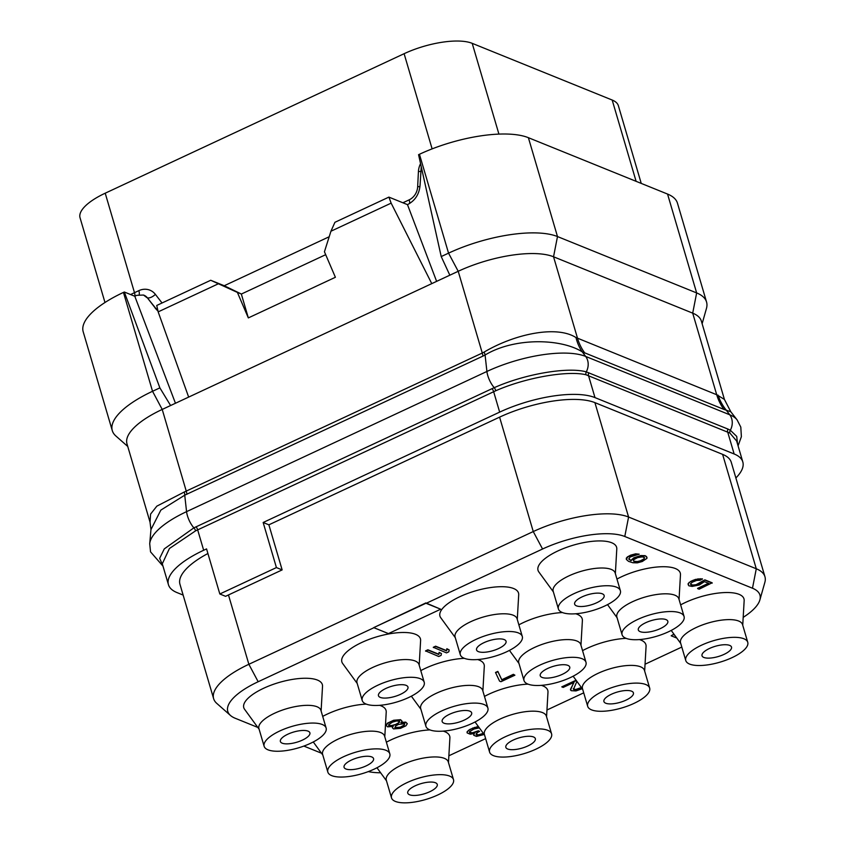 <?xml version="1.0" encoding="UTF-8"?>
<svg xmlns="http://www.w3.org/2000/svg" width="845" height="845" viewBox="0 0 845 845"><rect width="100%" height="100%" fill="white"/><g stroke="black" fill="none" stroke-linecap="round" stroke-linejoin="round"><path stroke-width="1.27" d="M183.143 595.081L177.101 592.63A72.564 25.17 -16.4 0 1 168.44 584.677A72.564 25.17 -16.4 0 1 203.666 550.264L206.56 548.912L219.827 593.993L276.421 567.576L263.154 522.495L499.659 412.117A72.564 25.17 -16.4 0 1 594.986 397.604L734.147 453.976A72.564 25.17 -16.4 0 1 742.808 461.94A72.564 25.17 -16.4 0 1 735.879 477.964M207.912 553.507A72.564 25.17 163.6 0 0 179.964 584.296L213.637 698.699A72.564 25.17 -16.4 0 1 248.863 664.286L533.258 531.558A72.564 25.17 -16.4 0 1 628.585 517.034L756.286 568.769A72.564 25.17 -16.4 0 1 764.947 576.723A72.564 25.17 -16.4 0 1 764.862 582.353L759.877 599.939A62.583 21.716 -16.4 0 1 743.188 617.368M764.947 576.723L731.274 462.321A72.564 25.17 163.6 0 0 722.612 454.367L594.912 402.632A72.564 25.17 163.6 0 0 499.585 417.145L268.879 524.819L263.154 522.495M168.44 584.677L162.293 563.795L169.444 548.489L195.596 530.84L495.751 390.76C526.403 377.303 568.104 370.363 586.039 374.779L729.89 433.052L736.66 441.048L742.808 461.94M499.659 412.117L493.649 391.7A3.454 1.299 65 0 0 492.043 388.668L494.24 387.675C525.4 373.754 568.167 366.751 586.261 371.863L727.967 429.07L730.333 430.232L736.713 436.39L737.548 444.047M162.8 565.527L159.663 558.334L164.279 548.891L193.885 527.861L492.043 388.668M484.164 352.059A10.393 3.295 -119.1 0 1 485.083 355.006L482.917 356.115A10.362 3.887 -115 0 0 482.273 353.041L184.358 491.97L156.843 506.144L150.579 514.119L150.04 522.178L126.982 443.847A72.564 25.17 -16.4 0 1 162.219 409.434L458.212 271.287L482.273 353.041L484.164 352.059C514.975 333.849 556.707 325.124 575.994 337.567L716.708 394.731L692.699 313.146A72.564 25.17 -16.4 0 1 701.361 321.111L724.418 399.431L716.708 394.731A51.83 44.542 -67.9 0 0 724.028 409.455L582.216 351.837C560.995 338.444 514.394 337.282 485.083 355.006L486.91 371.462A75.184 26.079 -16.4 0 1 585.68 356.432A13.826 11.883 112.1 0 1 586.261 371.863A3.454 2.936 102.5 0 0 586.039 374.779M718.018 395.09A51.661 47.595 -70.4 0 0 726.299 410.216L724.028 409.455M667.55 194.065L528.389 137.693L557.489 236.558A82.926 28.772 163.6 0 0 448.547 253.151L458.212 271.287A72.564 25.17 -16.4 0 1 553.538 256.774L557.489 236.558L696.65 292.93L667.55 194.065A82.926 28.772 163.6 0 1 677.458 203.149L706.557 302.024A82.926 28.772 163.6 0 0 696.65 292.93L692.699 313.146L553.538 256.774L577.547 338.359A51.82 44.542 -67.9 0 0 584.867 353.083M575.994 337.567A51.471 39.778 -68.1 0 0 582.216 351.837L585.68 356.432L729.753 414.789A75.184 26.079 -16.4 0 1 737.083 419.859L740.801 427.116L741.382 436.675L738.076 445.843M482.917 356.115L184.728 495.191L160.856 510.095L150.959 529.583L149.723 543.736A75.184 26.079 -16.4 0 1 186.565 511.647L486.91 371.462A13.826 5.186 65 0 0 494.24 387.675A3.454 1.215 66.9 0 1 495.751 390.76M724.418 399.431L730.819 411.779L726.299 410.216L729.753 414.789A13.826 11.883 112.1 0 1 730.333 430.232A3.454 2.979 122 0 0 729.89 433.052M449.836 275.206L441.217 256.563L448.547 253.151L419.447 154.276A82.926 28.772 163.6 0 1 528.389 137.693M441.217 256.563L418.571 154.677L419.447 154.276M436.622 281.364L407.48 204.638C415.17 200.656 419.373 194.086 420.092 184.928L421.243 166.697M431.774 283.635L391.14 203.138L388.901 197.107L407.48 204.638M329.201 236.748L224.231 285.737L210.722 280.265L237.382 292.402L248.335 317.91L335.391 277.276L324.438 251.768L330.944 231.224L391.14 203.138M188.657 397.097L158.163 311.868L156.748 305.457L210.722 280.265M218.359 283.783L158.163 311.868M237.382 292.402L241.321 293.997L248.335 317.91M224.231 285.737L241.321 293.997M388.901 197.107L334.926 222.298L330.944 231.224M143.777 295.158A10.362 8.904 112.1 0 1 144.041 295.264A10.362 8.904 112.1 0 1 147.315 297.767L158.015 311.182M175.454 403.255L134.799 296.257L136.827 295.306L143.492 295.042L146.808 297.567M170.595 405.526L159.874 387.876L124.321 292.011L134.799 296.257M186.914 494.262A10.372 3.898 -115 0 0 186.27 491.188L162.219 409.434L152.544 391.288L159.874 387.876M124.321 292.011L123.444 292.423L152.544 391.288A82.926 28.772 163.6 0 0 112.29 430.623A82.926 28.772 163.6 0 0 115.86 435.978L127.753 446.456M702.132 323.719L706.452 308.457A82.926 28.772 163.6 0 0 706.557 302.024M104.981 302.499L80.053 217.788A51.83 17.977 -16.4 0 1 105.213 193.199L404.111 53.7A51.83 17.977 -16.4 0 1 472.207 43.338L612.181 100.037A51.83 17.977 -16.4 0 1 618.371 105.72L641.239 183.407M123.444 292.423A82.926 28.772 163.6 0 0 83.19 331.747L112.29 430.623M308.045 731.136A15.379 5.334 -16.4 0 1 309.883 732.816A15.379 5.334 -16.4 0 1 299.626 741.276A15.379 5.334 -16.4 0 1 282.219 743.188A15.379 5.334 -16.4 0 1 280.382 741.498A15.379 5.334 -16.4 0 1 290.638 733.037A15.379 5.334 -16.4 0 1 308.045 731.136M279.822 730.957A32.311 11.207 -16.4 0 1 326.128 728.041A32.311 11.207 -16.4 0 1 310.442 743.357A32.311 11.207 163.6 0 1 264.136 746.283A32.311 11.207 163.6 0 1 279.822 730.957M264.136 746.283L258.919 728.559A32.311 11.207 163.6 0 1 274.604 713.233A32.311 11.207 -16.4 0 1 320.91 710.318L326.128 728.041M321.1 710.983L322.526 686.33A40.94 14.207 163.6 0 0 303.334 678.281A40.94 14.207 163.6 0 0 263.651 688.263A40.94 14.207 163.6 0 0 244.564 709.272L259.119 729.224M499.585 417.145L533.258 531.558L542.564 549.007L426.482 603.182L440.678 609.213L425.943 603.245L373.701 627.624L388.436 633.592L440.678 609.213M542.564 549.007A62.583 21.716 -16.4 0 1 624.782 536.49L752.483 588.226A62.583 21.716 -16.4 0 1 759.877 599.939M681.799 647.069L645.041 664.223M583.715 692.847L546.958 710.001M485.632 738.625L448.875 755.779M380.641 772.795A62.583 21.716 -16.4 0 1 368.293 771.601M321.491 753.212L303.862 746.082M257.799 727.418L235.259 718.282A62.583 21.716 -16.4 0 1 230.474 715.462A62.583 21.716 -16.4 0 1 258.169 681.735L373.934 627.708M429.947 729.911A40.94 14.207 163.6 0 0 391.024 739.861A40.94 14.207 163.6 0 0 386.387 742.195M448.473 762.581L449.899 737.928A40.94 14.207 163.6 0 0 443.255 731.126M366.265 704.117A40.94 14.207 163.6 0 0 327.342 714.067A40.94 14.207 163.6 0 0 322.695 716.402M384.792 736.787L386.218 712.134A40.94 14.207 163.6 0 0 379.574 705.321M528.04 684.133A40.94 14.207 163.6 0 0 489.107 694.083A40.94 14.207 163.6 0 0 484.47 696.417M546.567 716.803L547.982 692.15A40.94 14.207 163.6 0 0 541.339 685.348M464.349 658.339A40.94 14.207 163.6 0 0 425.426 668.289A40.94 14.207 163.6 0 0 420.789 670.624M482.875 691.009L484.301 666.356A40.94 14.207 163.6 0 0 477.657 659.544M419.194 665.205L420.609 640.552A40.94 14.207 163.6 0 0 401.428 632.514A40.94 14.207 163.6 0 0 361.734 642.485A40.94 14.207 163.6 0 0 342.658 663.494L357.203 683.447M626.124 638.355A40.94 14.207 163.6 0 0 587.201 648.305A40.94 14.207 163.6 0 0 582.554 650.639M644.65 671.025L646.076 646.372A40.94 14.207 163.6 0 0 639.433 639.57M562.432 612.562A40.94 14.207 163.6 0 0 523.509 622.511A40.94 14.207 163.6 0 0 518.872 624.846M580.959 645.231L582.385 620.579A40.94 14.207 163.6 0 0 575.741 613.776M517.277 619.427L518.703 594.774A40.94 14.207 163.6 0 0 499.511 586.736A40.94 14.207 163.6 0 0 459.828 596.707A40.94 14.207 163.6 0 0 440.741 617.716L455.297 637.669M742.734 625.247L744.16 600.594A40.94 14.207 163.6 0 0 724.968 592.556A40.94 14.207 163.6 0 0 685.284 602.527A40.94 14.207 163.6 0 0 680.647 604.862M679.053 599.454L680.468 574.801A40.94 14.207 163.6 0 0 661.276 566.752A40.94 14.207 163.6 0 0 621.593 576.734A40.94 14.207 163.6 0 0 616.956 579.068M615.361 573.649L616.787 548.996A40.94 14.207 163.6 0 0 597.595 540.958A40.94 14.207 163.6 0 0 557.911 550.929A40.94 14.207 163.6 0 0 538.825 571.938L553.38 591.891M674.416 634.817L673.412 634.405L671.183 635.799L676.803 638.07M576.068 680.236L561.777 686.858L563.171 687.418L574.009 682.369L570.46 689.362L571.252 690.692L575.973 690.925L582.258 688.717M573.681 682.517L570.523 690.069M581.392 687.524L575.646 689.509L573.259 688.76M478.397 726.573L469.883 729.393L467.021 731.939L467.179 732.953L470.242 734.199L474.341 733.492L473.696 735.256L476.485 736.386L484.174 734.495M473.982 733.597L473.696 735.256M483.319 733.323L478.439 734.875L476.041 734.125M476.263 734.675L476.231 733.587L479.453 731.242L478.344 730.788L472.471 732.805L469.471 732.256L469.609 731.58L474.077 729.003L479.337 727.862M708.49 583.282L697.579 588.363L699.068 589.24L712.134 582.796L704.888 579.86L696.048 584.708L692.72 585.046L690.566 584.233M690.935 584.666L690.523 583.758L692.393 582.152L696.544 580.462L700.146 580.24L702.375 578.846L695.446 579.406L690.904 581.275L688.157 583.536L688.812 585.765L692.097 586.419L699.354 584.972L704.434 581.635L708.892 583.441L697.674 588.68M514.89 675.197L513.401 674.321L501.793 679.739L497.832 671.395L495.508 672.472L499.564 681.133L500.958 681.704L514.89 675.197L513.496 674.637L501.888 680.056L497.927 671.701L495.603 672.789M402.125 721.271L400.572 719.697L393.643 720.257L387.443 723.151L386.028 725.274L387.57 726.848L393.178 726.415L392.355 727.767L393.527 728.918L400.467 728.358L405.885 725.834L407.311 723.711L405.853 722.443L400.91 722.802L402.125 721.271L400.667 720.003L396.506 720.003L391.52 721.355L387.538 723.457L386.112 725.58M392.619 726.552L392.355 727.767M407.311 723.711L405.758 722.137L401.375 722.369M639.2 554.193L635.609 553.824L630.623 555.176L627.423 556.908L626.325 558.154L626.367 559.453L628.553 561.355L632.842 562.749L637.288 562.865L642.274 561.513L646.964 558.355L646.383 556.432L645.274 555.978L638.059 556.432L633.908 558.122L631.046 560.679L628.754 559.073L630.18 556.95L639.2 554.193L635.704 554.13L630.719 555.482L627.518 557.225L626.367 559.453M647.006 557.362L645.179 555.672L640.732 555.556L633.813 557.816L630.951 560.362L628.733 558.841M449.181 649.932L446.857 648.717L446.487 650.587L435.619 646.182L433.295 647.27L446.487 652.889L448.811 651.801L449.181 649.932L446.952 649.023L446.572 650.904L435.714 646.499L433.39 647.576M441.439 653.544L439.115 652.329L438.745 654.199L427.876 649.794L425.553 650.882L438.745 656.502L441.069 655.414L441.439 653.544L439.21 652.636L438.84 654.516L427.971 650.111L425.648 651.189M426.482 603.182L425.943 603.245M425.848 602.929L373.701 627.624M230.474 715.462L216.764 703.378A72.564 25.17 -16.4 0 1 213.637 698.699M268.879 524.819L282.145 569.9L228.467 594.954A72.564 25.17 163.6 0 0 225.604 596.327L219.827 593.993M282.145 569.9L276.421 567.576M453.501 779.639L448.283 761.915A32.311 11.207 -16.4 0 0 401.977 764.841A32.311 11.207 163.6 0 0 386.292 780.157L391.51 797.881A32.311 11.207 163.6 0 0 437.816 794.955A32.311 11.207 -16.4 0 0 453.501 779.639A32.311 11.207 -16.4 0 0 407.195 782.554A32.311 11.207 163.6 0 0 391.51 797.881M409.593 794.786A15.379 5.334 -16.4 0 1 407.755 793.096A15.379 5.334 -16.4 0 1 418.011 784.635A15.379 5.334 -16.4 0 1 435.418 782.734A15.379 5.334 -16.4 0 1 437.256 784.413A15.379 5.334 -16.4 0 1 427 792.885A15.379 5.334 -16.4 0 1 409.593 794.786M389.809 753.835L384.591 736.122A32.311 11.207 -16.4 0 0 338.296 739.037A32.311 11.207 163.6 0 0 322.61 754.363L327.828 772.077A32.311 11.207 163.6 0 0 374.124 769.161A32.311 11.207 -16.4 0 0 389.809 753.835A32.311 11.207 -16.4 0 0 343.514 756.761A32.311 11.207 163.6 0 0 327.828 772.077M345.901 768.982A15.379 5.334 -16.4 0 1 344.063 767.302A15.379 5.334 -16.4 0 1 354.33 758.842A15.379 5.334 -16.4 0 1 371.737 756.93A15.379 5.334 -16.4 0 1 373.564 758.62A15.379 5.334 -16.4 0 1 363.308 767.08A15.379 5.334 -16.4 0 1 345.901 768.982M551.584 733.861L546.366 716.137A32.311 11.207 -16.4 0 0 500.071 719.063A32.311 11.207 163.6 0 0 484.386 734.379L489.593 752.103A32.311 11.207 163.6 0 0 535.899 749.177A32.311 11.207 -16.4 0 0 551.584 733.861A32.311 11.207 -16.4 0 0 505.278 736.777A32.311 11.207 163.6 0 0 489.593 752.103M507.676 749.008A15.379 5.334 -16.4 0 1 505.838 747.318A15.379 5.334 -16.4 0 1 516.094 738.857A15.379 5.334 -16.4 0 1 533.501 736.956A15.379 5.334 -16.4 0 1 535.339 738.636A15.379 5.334 -16.4 0 1 525.083 747.107A15.379 5.334 -16.4 0 1 507.676 749.008M487.892 708.057L482.685 690.344A32.311 11.207 -16.4 0 0 436.379 693.259A32.311 11.207 163.6 0 0 420.694 708.585L425.912 726.299A32.311 11.207 163.6 0 0 472.207 723.383A32.311 11.207 -16.4 0 0 487.892 708.057A32.311 11.207 -16.4 0 0 441.597 710.983A32.311 11.207 163.6 0 0 425.912 726.299M443.995 723.204A15.379 5.334 -16.4 0 1 442.157 721.524A15.379 5.334 -16.4 0 1 452.413 713.064A15.379 5.334 -16.4 0 1 469.82 711.152A15.379 5.334 -16.4 0 1 471.658 712.842A15.379 5.334 -16.4 0 1 461.391 721.303A15.379 5.334 -16.4 0 1 443.995 723.204M424.211 682.264L418.993 664.54A32.311 11.207 -16.4 0 0 372.698 667.455A32.311 11.207 163.6 0 0 357.012 682.781L362.22 700.505A32.311 11.207 163.6 0 0 408.526 697.579A32.311 11.207 -16.4 0 0 424.211 682.264A32.311 11.207 -16.4 0 0 377.905 685.179A32.311 11.207 163.6 0 0 362.22 700.505M380.303 697.41A15.379 5.334 -16.4 0 1 378.465 695.72A15.379 5.334 -16.4 0 1 388.732 687.26A15.379 5.334 -16.4 0 1 406.128 685.358A15.379 5.334 -16.4 0 1 407.966 687.038A15.379 5.334 -16.4 0 1 397.71 695.498A15.379 5.334 -16.4 0 1 380.303 697.41M649.668 688.083L644.45 670.36A32.311 11.207 -16.4 0 0 598.154 673.285A32.311 11.207 163.6 0 0 582.469 688.601L587.687 706.325A32.311 11.207 163.6 0 0 633.982 703.399A32.311 11.207 -16.4 0 0 649.668 688.083A32.311 11.207 -16.4 0 0 603.372 690.999A32.311 11.207 163.6 0 0 587.687 706.325M605.759 703.23A15.379 5.334 -16.4 0 1 603.921 701.54A15.379 5.334 -16.4 0 1 614.188 693.08A15.379 5.334 -16.4 0 1 631.585 691.178A15.379 5.334 -16.4 0 1 633.423 692.858A15.379 5.334 -16.4 0 1 623.166 701.329A15.379 5.334 -16.4 0 1 605.759 703.23M585.986 662.279L580.769 644.566A32.311 11.207 -16.4 0 0 534.462 647.481A32.311 11.207 163.6 0 0 518.777 662.807L523.995 680.521A32.311 11.207 163.6 0 0 570.301 677.605A32.311 11.207 -16.4 0 0 585.986 662.279A32.311 11.207 -16.4 0 0 539.68 665.205A32.311 11.207 163.6 0 0 523.995 680.521M542.078 677.426A15.379 5.334 -16.4 0 1 540.24 675.746A15.379 5.334 -16.4 0 1 550.496 667.286A15.379 5.334 -16.4 0 1 567.903 665.374A15.379 5.334 -16.4 0 1 569.741 667.064A15.379 5.334 -16.4 0 1 559.485 675.525A15.379 5.334 -16.4 0 1 542.078 677.426M522.294 636.486L517.077 618.762A32.311 11.207 -16.4 0 0 470.781 621.677A32.311 11.207 163.6 0 0 455.096 637.003L460.314 654.727A32.311 11.207 163.6 0 0 506.609 651.801A32.311 11.207 -16.4 0 0 522.294 636.486A32.311 11.207 -16.4 0 0 475.999 639.401A32.311 11.207 163.6 0 0 460.314 654.727M478.386 651.632A15.379 5.334 -16.4 0 1 476.548 649.942A15.379 5.334 -16.4 0 1 486.815 641.482A15.379 5.334 -16.4 0 1 504.222 639.58A15.379 5.334 -16.4 0 1 506.049 641.26A15.379 5.334 -16.4 0 1 495.793 649.72A15.379 5.334 -16.4 0 1 478.386 651.632M747.751 642.306L742.544 624.582A32.311 11.207 -16.4 0 0 696.238 627.508A32.311 11.207 163.6 0 0 680.552 642.823L685.77 660.547A32.311 11.207 163.6 0 0 732.066 657.632A32.311 11.207 -16.4 0 0 747.751 642.306A32.311 11.207 -16.4 0 0 701.456 645.221A32.311 11.207 163.6 0 0 685.77 660.547M703.853 657.452A15.379 5.334 -16.4 0 1 702.015 655.762A15.379 5.334 -16.4 0 1 712.272 647.302A15.379 5.334 -16.4 0 1 729.679 645.4A15.379 5.334 -16.4 0 1 731.516 647.08A15.379 5.334 -16.4 0 1 721.25 655.551A15.379 5.334 -16.4 0 1 703.853 657.452M684.07 616.501L678.852 598.788A32.311 11.207 -16.4 0 0 632.556 601.703A32.311 11.207 163.6 0 0 616.871 617.03L622.078 634.743A32.311 11.207 163.6 0 0 668.384 631.828A32.311 11.207 -16.4 0 0 684.07 616.501A32.311 11.207 -16.4 0 0 637.764 619.427A32.311 11.207 163.6 0 0 622.078 634.743M640.161 631.648A15.379 5.334 -16.4 0 1 638.324 629.969A15.379 5.334 -16.4 0 1 648.59 621.508A15.379 5.334 -16.4 0 1 665.987 619.596A15.379 5.334 -16.4 0 1 667.825 621.286A15.379 5.334 -16.4 0 1 657.568 629.747A15.379 5.334 -16.4 0 1 640.161 631.648M620.378 590.708L615.171 572.984A32.311 11.207 -16.4 0 0 568.865 575.899A32.311 11.207 163.6 0 0 553.179 591.225L558.397 608.949A32.311 11.207 163.6 0 0 604.693 606.023A32.311 11.207 -16.4 0 0 620.378 590.708A32.311 11.207 -16.4 0 0 574.082 593.623A32.311 11.207 163.6 0 0 558.397 608.949M576.48 605.854A15.379 5.334 -16.4 0 1 574.642 604.164A15.379 5.334 -16.4 0 1 584.898 595.704A15.379 5.334 -16.4 0 1 602.305 593.803A15.379 5.334 -16.4 0 1 604.143 595.482A15.379 5.334 -16.4 0 1 593.877 603.943A15.379 5.334 -16.4 0 1 576.48 605.854M673.412 634.405L671.183 635.799M674.701 635.197L673.507 634.711M576.353 680.616L561.777 686.858M573.48 689.298L576.892 681.355M575.646 689.509L574.135 689.837M577.367 689.193L575.741 689.816M579.586 688.4L577.462 689.499M581.128 687.682L579.67 688.707M467.021 731.939L467.179 732.953M467.634 731.178L467.116 732.256M468.616 730.228L467.718 731.485M469.883 729.393L468.711 730.534M472.978 727.946L469.978 729.7M474.805 727.334L473.073 728.253M476.918 726.837L474.901 727.651M478.608 726.858L477.002 727.154M470.58 732.71L469.566 732.573M472.471 732.805L470.676 733.016M474.193 732.488L472.566 733.111M476.791 731.516L474.288 732.795M478.344 730.788L476.886 731.823M479.548 731.559L478.428 731.105M478.439 734.875L476.918 735.213M480.15 734.558L478.523 735.192M482.368 733.766L480.245 734.875M483.52 733.587L482.453 734.083M702.174 581.117L701.551 582.49L697.97 584.413L694.421 585.342L691.03 584.972M704.888 579.86L702.269 581.434M712.219 583.103L704.973 580.166M688.157 583.536L688.2 584.846M689.256 582.3L688.242 583.842M690.904 581.275L689.34 582.606M693.227 580.198L690.999 581.592M695.446 579.406L693.322 580.504M698.213 578.846L695.53 579.712M700.484 578.751L698.308 579.152M702.47 579.152L700.579 579.057M392.524 722.105L396.453 720.996L399.569 721.25L399.516 722.243L397.256 724.028L391.784 725.855L388.668 725.601L388.721 724.609L392.524 722.105M401.291 727.006L394.911 727.798L395.555 726.035L398.375 724.471L404.755 723.69L404.1 725.443L399.463 727.619M399.463 721.207L398.439 722.876L395.618 724.44L391.689 725.538L388.679 725.337M399.368 727.302L394.879 727.513M404.681 723.658L404.016 725.137L401.195 726.689M633.94 561.513L633.433 560.288L634.035 559.527L637.626 557.605L642.39 556.844L644.619 557.742L643.193 559.865L639.052 561.555L634.5 561.735L633.475 560.763M644.555 557.658L643.985 558.894L640.394 560.816L637.236 561.566L633.856 561.196M241.311 294.071L325.695 254.683M203.666 550.264L197.656 529.836A3.454 1.299 65 0 0 196.04 526.815M734.147 453.976L727.651 431.911A3.454 2.968 112.1 0 1 727.967 429.07M594.986 397.604L588.49 375.529A3.454 2.968 112.1 0 1 588.807 372.698M195.596 530.84A3.454 1.373 63.1 0 0 193.885 527.861A13.826 5.186 65 0 1 186.565 511.647L184.728 495.191A10.457 4.014 -108.9 0 0 184.358 491.97M409.593 203.487A6.908 2.598 65 0 0 409.17 199.842A13.826 11.883 -67.9 0 0 417.662 186.745L418.423 171.598A17.28 14.851 112.1 0 1 420.567 163.624M419.976 186.47A6.908 1.32 2.9 0 1 417.662 186.745M402.885 202.779L409.17 199.842M130.637 294.567A51.83 17.977 -16.4 0 1 134.492 292.687L138.844 290.648A17.28 14.851 112.1 0 1 155.374 294.366A6.908 3.158 142.2 0 1 147.315 297.767L155.733 308.636A20.734 17.819 -67.9 0 0 157.973 311.002M155.364 308.478L155.733 308.636A6.908 3.158 142.2 0 0 157.476 308.763M420.652 171.334A6.908 1.32 2.9 0 1 418.423 171.598M155.374 294.366L162.05 302.985M134.925 296.194A6.908 2.598 65 0 0 134.492 292.687L105.213 193.199M432.122 148.878L404.111 53.7M498.92 134.101L472.207 43.338M636.105 181.326L612.181 100.037M139.203 294.578A6.908 2.598 65 0 0 138.844 290.648M228.467 594.954L248.863 664.286L258.169 681.735M722.612 454.367L756.286 568.769L752.483 588.226M594.912 402.632L628.585 517.034L624.782 536.49M149.723 543.736L150.537 551.859L162.969 566.118M150.04 522.178L150.959 529.583M730.819 411.779L737.083 419.859M144.041 295.264L143.492 295.042M386.492 780.822L376.965 767.756M322.811 755.029L313.273 741.963M484.576 735.044L475.048 721.979M420.894 709.251L411.357 696.185M582.659 689.266L573.132 676.201M518.978 663.473L509.45 650.407M680.753 643.489L671.215 630.423M617.061 617.695L607.534 604.629"/></g></svg>

